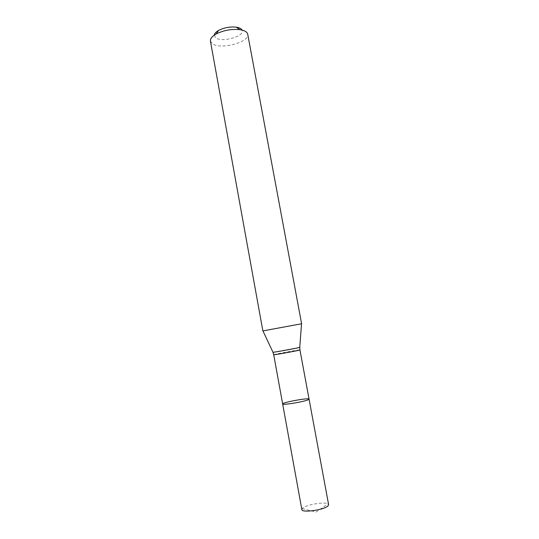 <?xml version="1.0" encoding="UTF-8"?>
<svg xmlns="http://www.w3.org/2000/svg" width="539" height="539" viewBox="0 0 539 539"><rect width="100%" height="100%" fill="white"/><g stroke="black" fill="none" stroke-linecap="round" stroke-linejoin="round"><path stroke-width="0.4" stroke-dasharray="2.69 2.02" d="M301.618 323.804L262.864 330.919M210.426 41.092L212.272 43.666C220.181 50.046 249.968 42.224 247.724 34.247M214.259 35.17L215.64 37.757C221.859 42.945 245.568 36.12 242.038 30.069M282.658 403.974L283.48 403.361C287.779 401.292 309.386 397.708 309.063 399.129M301.853 509.557L302.211 508.587C304.71 505.03 324.33 501.425 327.928 503.864L328.615 504.645M273.704 354.716L274.58 354.433C279.013 353.274 300.439 349.44 299.94 349.905M272.977 352.263L299.751 347.352M302.211 508.587L316.137 512.05L327.928 503.864"/><path stroke-width="0.81" d="M300.56 323.946L301.618 323.804L247.724 34.247C247.185 31.936 244.585 30.406 239.916 29.658C231.554 28.81 223.611 30.265 216.099 34.024C211.995 36.389 210.109 38.747 210.426 41.092L262.864 330.919L300.56 323.946M242.038 30.069C241.29 28.621 239.39 27.657 236.331 27.179C230.092 26.532 224.17 27.617 218.571 30.433C215.876 31.976 214.441 33.553 214.259 35.17M308.382 399.675C304.555 401.696 282.106 405.443 282.658 403.974C281.843 402.492 309.298 397.452 309.063 399.129L308.382 399.675C304.555 401.696 282.106 405.443 282.658 403.974L301.853 509.557C301.672 513.135 324.539 509.914 328.049 505.845L328.615 504.645L309.063 399.129L308.382 399.675M309.063 399.129L299.94 349.905C300.762 350.195 273.044 355.282 273.704 354.716L282.658 403.974M301.544 323.838L299.751 347.298C302.035 347.298 270.821 353.025 272.956 352.216L262.951 330.919M218.571 30.433L216.099 34.024M236.331 27.179L239.916 29.658M299.94 349.905L299.751 347.352M273.704 354.716L272.977 352.263"/></g></svg>
